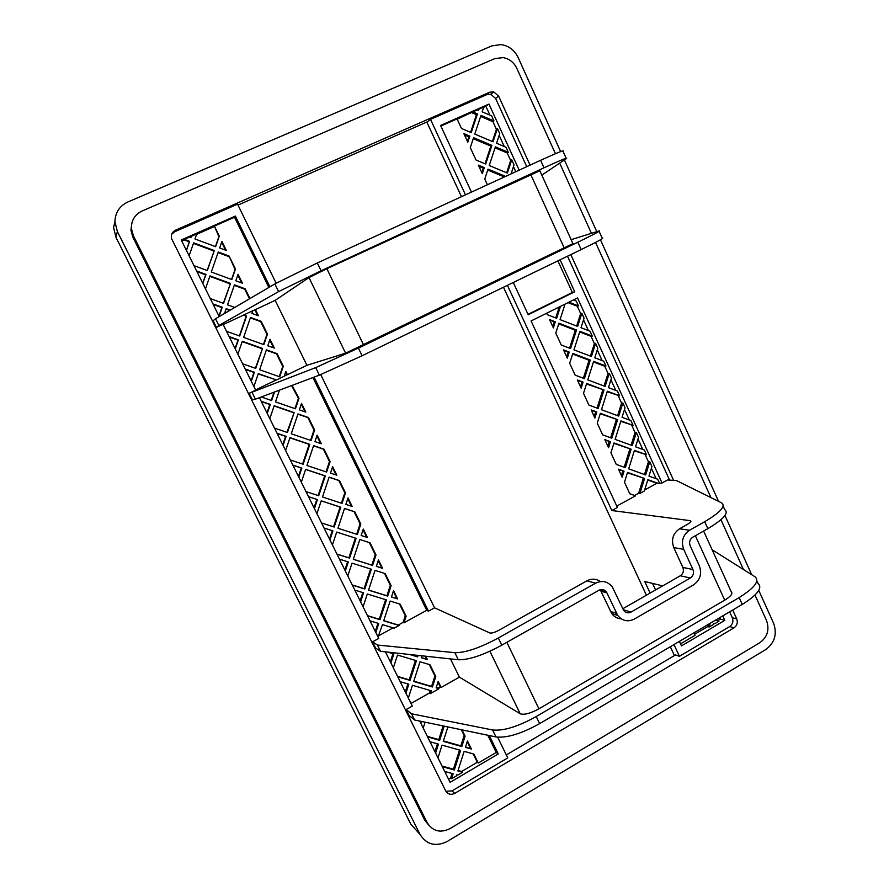 <?xml version="1.0" encoding="UTF-8"?>
<svg xmlns="http://www.w3.org/2000/svg" width="889" height="889" viewBox="0 0 889 889"><rect width="100%" height="100%" fill="white"/><g stroke="black" fill="none" stroke-linecap="round" stroke-linejoin="round"><path stroke-width="1.33" d="M600.486 581.573C596.163 578.65 591.641 578.406 586.896 580.839L499.096 630.157C494.773 632.446 491.684 633.379 489.828 632.957L434.532 607.82L428.465 611.143L426.72 610.321L403.95 622.811L403.139 622.367L405.284 615.744L399.483 603.953M383.748 620.611L398.261 625.045L403.139 622.367M398.261 625.045L399.061 625.489L394.16 628.179L382.448 624.611L378.058 637.002M378.836 635.691L393.116 627.856M259.421 397.683L378.758 638.424L372.547 641.825L377.425 645.036L454.846 652.682C465.258 652.859 479.738 647.97 498.296 638.002L595.597 583.184C602.075 580.128 607.609 581.328 612.221 586.784L623.711 610.51C625.745 612.932 628.19 613.454 631.046 612.088L690.331 577.994C693.298 575.872 694.165 573.038 692.931 569.505L683.697 549.335C680.918 541.323 682.874 534.956 689.553 530.233L704.71 521.699C720.346 512.408 726.002 506.152 721.69 502.907L676.451 480.571L667.495 479.982L662.049 482.971L577.528 297.937L531.077 320.951L617.411 507.463L611.832 510.53L690.597 520.698C691.453 521.376 690.297 522.654 687.119 524.532L679.529 528.799C672.94 533.433 671.017 539.701 673.762 547.58L682.863 567.426C684.074 570.916 683.219 573.694 680.296 575.783L622.778 608.754M445.889 791.288L452.023 790.899L507.763 757.906L497.651 737.192M276.123 283.202L237.552 204.148L174.7 231.762L171.677 234.274M434.532 607.82L320.729 374.613M506.319 754.939L675.518 654.937L679.418 656.315L729.658 626.578C732.703 624.345 733.592 621.389 732.325 617.733L729.636 611.843M662.683 585.884L644.736 581.506L650.103 593.085M673.973 644.581L679.418 656.315M507.43 285.325L611.832 510.53M238.008 205.081L428.042 121.537L430.498 119.37L465.48 194.835M426.82 122.071L461.458 196.691M503.485 287.247L646.403 595.208M670.317 646.736L674.429 655.582M114.937 221.539L117.359 231.518L115.959 237.319L113.603 227.617L114.937 221.539C115.303 212.46 119.604 205.948 127.838 202.003L491.839 45.884L501.018 44.572C508.764 45.761 514.475 50.084 518.154 57.541L560.626 151.586M564.393 159.942L596.775 231.651M600.453 239.786L718.568 501.363M724.968 515.531L751.683 574.683M758.784 590.429L773.597 623.233C777.319 634.079 774.708 642.847 765.751 649.548L447.189 841.494C435.688 847.039 426.631 844.683 420.03 834.438L117.359 231.518M131.872 223.017L130.927 230.218L132.872 237.252L424.642 819.98L428.576 824.959M419.741 721.068L450.112 782.342L498.262 753.939L489.272 735.536M756.861 580.839L758.05 583.473C762.84 587.829 757.572 594.808 742.259 604.409L539.623 723.635C521.365 733.758 506.808 738.192 495.973 736.937L414.63 720.012L409.218 715.656L406.184 709.544L411.551 713.811L492.573 729.969C503.374 731.147 517.92 726.669 536.211 716.556L739.159 597.575C754.494 587.996 759.795 581.073 755.05 576.817L712.111 549.724M385.426 651.859L412.307 706.077L406.184 709.544M600.042 589.774L600.975 591.207L606.92 592.885L606.342 591.907C604.298 589.44 601.82 588.896 598.919 590.263L501.774 645.203C483.238 655.182 468.747 660.038 458.302 659.76L380.559 651.337L375.625 648.025L372.547 641.825M599.142 231.34L602.197 238.141C604.898 237.607 597.875 241.419 581.15 249.598L362.101 355.767L319.362 375.147L255.432 399.183L252.387 399.861L249.142 393.316L315.695 367.613L358.4 348.099L577.806 242.219C594.552 234.074 601.609 230.329 598.964 230.962L571.16 239.674M216.394 327.385L218.872 325.518L215.516 318.762L213.104 320.751L216.394 327.385L223.05 324.307L255.699 390.16L249.142 393.316M269.934 286.825L235.363 216.094L181.256 239.997L219.216 316.584M526.721 166.676L495.618 98.435L490.772 94.312L486.794 94.634L430.498 119.37M519.165 170.155L488.972 104.069L440.588 125.438L471.448 192.091M513.286 282.491L528.21 314.739L574.716 291.781L560.103 259.799M679.396 641.402L681.474 645.903L724.802 620.355L722.757 615.888M652.559 583.417L655.582 589.952M669.595 480.127L567.526 256.199M444.711 771.463L453.146 773.786L451.556 778.764L456.335 775.953L456.713 774.764L457.824 775.075L462.58 772.263L457.913 770.974L464.147 751.349L473.893 754.094L478.282 763.018L496.218 752.45L487.794 735.236M496.218 752.45L498.262 753.939M421.386 721.412L420.808 723.224M423.208 728.069L425.086 722.179M444.2 726.157L439.677 740.326L427.587 736.914M429.976 741.737L438.466 744.126L435.599 753.072M437.988 757.884L442.055 745.138L460.591 750.349L454.346 769.985L442.344 766.674M461.991 729.858L465.091 736.181L461.791 746.571L443.267 741.337L447.867 726.924M467.447 740.97L471.414 749.038L465.414 747.338L467.447 740.97M680.541 643.869L695.031 635.335L693.898 632.868M708.377 624.345L707.688 626.601L709.144 627.023L710.289 623.222M709.144 627.023L713.378 624.523L713.711 623.422L714.7 623.745L718.934 621.255L715.534 620.133M719.69 617.688L720.357 619.144L724.802 620.355M528.033 314.35L572.349 292.481L557.892 260.866M572.349 292.481L574.716 291.781M426.72 610.321L312.917 377.569M428.465 611.143L314.084 377.136M261.199 401.261L270.323 404.406L267.245 413.474M269.812 418.641L274.19 405.74L294.148 412.607L287.436 432.499L274.512 428.109M277.068 433.276L286.136 436.343L283.08 445.4M285.625 450.545L289.981 437.644L309.794 444.356L303.127 464.236L290.292 459.946M292.825 465.069L301.838 468.07L298.804 477.115M301.327 482.216L305.649 469.336L325.341 475.893L318.707 495.74L305.96 491.561M308.483 496.651L317.429 499.574L314.417 508.608M316.928 513.686L321.218 500.818L340.776 507.219L334.186 527.044L321.529 522.954L333.531 526.833L340.098 507.052L340.776 507.219M324.029 528.01L332.919 530.866L329.919 539.89M332.419 544.935L336.687 532.078L356.1 538.323L349.566 558.125L336.987 554.147M339.476 559.159L348.299 561.948L345.321 570.971M347.799 575.972L352.044 563.137L371.335 569.227L364.834 589.007L352.344 585.118M354.811 590.107L363.579 592.819L360.623 601.831M363.09 606.798L367.29 593.974L386.459 599.919L380.003 619.677L367.59 615.888M370.046 620.844L378.758 623.489L375.825 632.479M399.061 625.489L383.692 620.8L390.138 601.053L400.217 604.187L406.106 616.177L403.95 622.811M292.037 385.415L298.993 398.261L295.448 408.784L275.501 401.895L279.49 390.138M274.545 392.005L271.634 400.561L261.288 396.983M297.982 413.93L308.472 417.541L314.606 430.032L311.083 440.533L291.27 433.81L297.982 413.93M301.527 403.417L305.794 412.096L299.349 409.873L301.527 403.417M313.595 445.645L324.018 449.178L330.119 461.58L326.619 472.07L306.938 465.503L313.595 445.645M317.129 435.143L321.362 443.767L314.962 441.6L317.129 435.143M329.119 477.149L339.465 480.605L345.521 492.917L342.043 503.396L322.496 496.984L329.119 477.149M332.619 466.658L336.831 475.226L330.464 473.104L332.619 466.658M344.521 508.441L354.811 511.808L360.823 524.043L357.367 534.511L337.953 528.255L344.521 508.441M347.999 497.962L352.188 506.474L345.865 504.396L347.999 497.962M359.834 539.523L370.046 542.801L376.014 554.958L372.58 565.415L353.3 559.314L359.834 539.523M363.279 529.055L367.435 537.512L361.167 535.478L363.279 529.055M375.036 570.394L385.181 573.594L391.116 585.673L387.704 596.119L368.546 590.163L375.036 570.394M378.458 559.937L382.592 568.338L376.358 566.36L378.458 559.937M393.538 590.607L397.639 598.953L391.449 597.03L393.538 590.607M271.212 400.417L274.001 392.205M294.959 408.618L298.426 398.372L291.581 385.593M292.259 385.826L292.814 385.693M662.049 482.971L658.238 483.372L647.859 479.671L644.336 490.995L639.947 493.406L644.581 478.493L627.545 472.415L624.478 482.227L629.801 493.784L635.557 495.806L616.777 506.108M644.647 489.983L656.882 483.283L658.238 483.372M634.624 495.484L638.635 493.284L639.947 493.406M606.92 592.885L617.722 615.444C622.322 620.989 627.845 622.2 634.313 619.088L693.509 584.929C700.154 580.15 702.099 573.783 699.332 565.826L690.131 545.679C688.908 542.134 689.764 539.301 692.731 537.2L707.866 528.644C723.468 519.332 729.091 513.009 724.746 509.675L723.168 506.174M600.975 591.207L611.688 613.532C614.121 616.822 617.299 618.588 621.244 618.844M380.559 651.337L377.425 645.036M703.621 531.044L731.191 591.685C733.114 593.452 730.958 596.275 724.724 600.153L538.923 708.822C530.322 713.478 524.077 715.123 520.187 713.756L459.391 677.129L450.479 658.916M408.329 698.054L412.452 685.275L431.232 690.775L430.32 693.62L439.044 688.675L436.121 687.819L438.177 681.419L441.155 687.475L459.391 677.129M387.648 652.104L393.838 653.948L390.916 662.938M393.349 667.839L397.494 655.049L416.408 660.694L410.04 680.396L397.794 676.807M400.217 681.685L408.807 684.208L405.906 693.176M425.798 656.238L427.442 659.582L421.33 657.749L421.953 655.826M420.03 661.772L429.976 664.739L435.799 676.573L432.454 686.986L413.674 681.474L420.03 661.772M418.119 655.404L417.63 656.893L409.562 654.482M306.927 365.323L275.168 300.36L308.994 277.568L326.852 268.711L539.834 170.788L572.938 243.608L345.599 353.177L306.927 365.323L287.414 374.702L285.825 371.469L284.202 376.247L276.468 379.97L258.299 373.613L253.898 386.526M257.688 315.495L254.91 309.861L275.168 300.36M255.387 309.539L258.455 315.773L251.865 313.395L252.776 310.739L243.63 314.984L246.564 316.051L239.708 336.009L226.506 331.297M229.118 336.564L238.385 339.865L235.263 348.944M237.863 354.189L242.308 341.254L262.533 348.455L255.721 368.39L242.619 363.79M245.208 369.024L254.41 372.247L251.309 381.325M270.012 339.298L274.345 348.11L267.8 345.777L270.012 339.298M266.422 349.833L277.057 353.622L283.28 366.279L279.702 376.814L259.621 369.757L266.422 349.833M250.476 317.462L261.188 321.329L267.445 334.075L263.844 344.621L243.63 337.409L250.476 317.462M239.397 335.898L246.12 316.362L243.63 314.984M243.186 315.306L223.183 324.574M252.732 310.872L254.91 309.861M483.583 107.513L488.972 104.069M485.961 106.469L489.928 115.126M480.627 116.459L492.928 121.693L493.94 120.937L491.617 115.848L482.16 111.814L483.727 107.102L479.004 109.18L478.626 110.303L477.526 109.836L472.792 111.925L477.437 113.903L471.237 132.594L461.48 128.483L457.057 118.882L440.866 126.038M492.928 121.693L496.395 129.294L497.418 128.549L499.74 133.617L496.562 143.262L505.952 147.218L508.264 152.275L495.373 146.852L489.228 165.521L507.386 173.066L511.72 159.842L510.664 160.498L506.652 172.755M499.174 135.35L504.274 146.518M495.051 147.841L507.219 152.952L508.264 152.275M507.219 152.952L510.664 160.498M511.075 173.877L514.02 164.876L511.72 159.842M513.453 166.599L515.787 171.71M505.585 176.4L488.039 169.121L484.772 179.045L487.405 184.756M493.94 120.937L480.971 115.414L474.782 134.095L493.051 141.784L497.418 128.549M467.803 142.218L469.825 136.117L463.836 133.594L467.803 142.218M470.292 147.63L476.015 160.02L485.705 164.054L491.873 145.385L473.581 137.695L470.292 147.63M482.294 173.666L484.305 167.577L478.349 165.098L482.294 173.666M659.327 482.783L657.716 479.249L648.959 476.115L651.915 466.581L649.759 461.847L645.692 474.948L628.667 468.847L634.435 450.367L646.514 454.757L644.347 450.023L635.535 446.811L638.524 437.266L636.346 432.51L632.257 445.611L615.121 439.377L620.922 420.886L633.079 425.364L630.901 420.608L622.044 417.33L625.034 407.773L622.856 402.984L618.733 416.108L601.486 409.729L607.331 391.216L619.566 395.794L617.377 391.004L608.454 387.648L611.476 378.081L609.265 373.269L605.12 386.404L587.773 379.881L593.652 361.356L605.965 366.035L603.753 361.212L594.774 357.789L597.819 348.21L595.597 343.365L591.429 356.511L573.961 349.855L579.884 331.297L592.274 336.086L590.052 331.23L581.017 327.73L584.073 318.14L581.851 313.261L577.65 326.43L560.07 319.629L565.037 304.127M546.613 313.25L547.268 314.673L556.658 318.306L560.492 306.372M622.167 477.193L624.045 471.159L618.466 469.17L622.167 477.193M608.576 447.712L610.476 441.677L604.853 439.633L608.576 447.712M610.91 452.779L616.266 464.402L625.367 467.658L631.146 449.178L613.999 442.955L610.91 452.779M594.908 418.041L596.819 411.996L591.152 409.907L594.908 418.041M597.252 423.142L602.642 434.843L611.799 438.177L617.611 419.664L600.364 413.307L597.252 423.142M581.15 388.182L583.073 382.126L577.372 379.992L581.15 388.182M583.506 393.316L588.929 405.084L598.141 408.496L603.998 389.971L586.64 383.459L583.506 393.316M567.293 358.134L569.227 352.066L563.504 349.888L567.293 358.134M569.682 363.29L575.139 375.147L584.406 378.625L590.296 360.078L572.827 353.433L569.682 363.29M553.358 327.885L555.303 321.818L549.535 319.584L553.358 327.885M555.758 333.086L561.248 345.01L570.582 348.566L576.505 329.997L558.914 323.207L555.758 333.086M568.049 302.627L577.305 306.249L578.495 305.938L568.938 302.193M578.495 305.938L576.261 301.049L573.461 299.949M574.25 299.56L574.638 300.415M577.305 306.249L580.65 313.561L581.851 313.261M583.528 319.862L588.44 330.597M579.672 331.941L591.052 336.331L592.274 336.086M591.052 336.331L594.374 343.587L595.597 343.365M597.275 349.922L602.153 360.601M593.463 361.934L604.72 366.212L605.965 366.035M604.72 366.212L608.02 373.424L609.265 373.269M610.932 379.792L615.777 390.404M607.165 391.738L619.566 395.794M618.288 395.905L621.567 403.073L622.856 402.984M624.5 409.473L629.323 420.019M620.778 421.353L633.079 425.364M631.779 425.409L635.046 432.532L636.346 432.51M637.991 438.977L642.769 449.445M634.302 450.779L646.514 454.757M645.192 454.724L648.425 461.802L649.759 461.847M651.393 468.281L656.149 478.693M457.19 119.182L472.792 111.925M477.938 110.014L479.004 109.18M268.856 287.458L234.518 217.227L235.363 216.094M448.545 779.186L450.634 777.953L451.556 778.764M458.068 770.485L461.635 771.474L477.304 762.251L478.282 763.018M461.635 771.474L462.58 772.263M186.357 250.309L189.313 241.852L184.067 239.897L181.712 240.93M184.067 239.897L184.367 239.385L189.624 241.352L186.446 250.465M190.857 237.441L191.402 236.274L190.979 237.485L189.724 237.019L184.367 239.385M191.091 236.796L190.19 237.185M215.449 246.631L218.916 236.641L214.382 226.117L219.305 236.13L215.627 246.698L194.98 238.974L196.747 233.907L191.402 236.274M214.016 226.662L196.591 234.363M234.518 217.227L214.382 226.117M224.539 313.473L226.195 308.683L230.218 310.139M234.785 307.45L227.528 304.827L234.418 284.858L245.197 288.825L249.976 298.537M189.101 255.821L193.635 242.841L214.293 250.554L207.337 270.556L193.958 265.622M196.602 270.967L205.992 274.412L202.825 283.524M205.47 288.847L209.971 275.879L230.484 283.413L223.572 303.393L210.293 298.571M212.916 303.882L222.239 307.25L219.105 316.351M238.063 274.301L242.453 283.224L235.818 280.78L238.063 274.301M221.917 241.452L226.339 250.442L219.672 247.953L221.917 241.452M218.25 252.032L229.106 256.076L235.463 269L231.807 279.568L211.304 272.012L218.25 252.032M720.357 619.144L717.545 620.8M713.7 623.467L714.7 623.745M707.688 626.601L694.565 634.324M207.159 270.489L214.293 250.554M213.916 251.031L193.435 243.397M231.573 279.479L235.04 269.434L229.106 256.076M228.706 256.543L218.061 252.576M202.703 283.28L205.637 274.834L196.936 271.634M225.562 250.153L221.661 242.219M223.339 303.305L230.484 283.413M230.073 283.813L209.804 276.368M249.487 298.826L244.753 289.203L245.197 288.825M244.753 289.203L234.252 285.347M218.938 316.017L221.85 307.583L213.204 304.46M241.675 282.935L237.796 275.057M229.718 310.428L226.05 309.105M263.477 344.488L266.944 334.342L260.699 321.629L261.188 321.329M260.699 321.629L250.331 317.884M235.063 348.532L237.952 340.109L229.362 337.053M255.365 368.268L262.533 348.455M262.044 348.688L242.175 341.62M279.279 376.658L282.735 366.468L276.535 353.844L277.057 353.622M276.535 353.844L266.289 350.199M251.065 380.825L253.943 372.413L245.42 369.424M273.579 347.832L269.756 340.054M276.468 379.97L258.199 373.902M275.946 380.114L255.576 389.915M298.426 398.372L298.993 398.261M266.967 412.896L269.823 404.495L261.355 401.584M284.247 376.125L286.869 374.869L285.569 372.224M286.947 432.343L294.148 412.607M293.592 412.685L274.112 405.973M310.539 440.355L313.995 430.054L307.872 417.597L308.472 417.541M313.995 430.054L314.606 430.032M307.872 417.597L297.904 414.163M282.758 444.756L285.591 436.355L277.179 433.51M305.049 411.84L301.271 404.173M302.582 464.047L309.194 444.356L309.794 444.356M309.194 444.356L289.914 437.821M326.019 471.87L329.475 461.524L323.385 449.156L324.018 449.178M329.475 461.524L330.119 461.58M323.385 449.156L313.539 445.822M298.437 476.393L301.26 468.003L292.903 465.225M301.26 468.003L301.838 468.07M320.618 443.522L316.873 435.899M318.106 495.551L324.707 475.804L325.341 475.893M324.707 475.804L305.616 469.448M341.387 503.185L344.843 492.784L338.798 480.505L339.465 480.605M344.843 492.784L345.521 492.917M338.798 480.505L329.074 477.26M314.017 507.808L316.817 499.429L308.516 496.718M316.817 499.429L317.429 499.574M336.086 474.982L332.364 467.414M333.531 526.833L334.186 527.044M340.098 507.052L321.207 500.863M337.953 528.255L356.656 534.278L360.101 523.843L354.1 511.631L354.811 511.808M360.101 523.843L360.823 524.043M356.656 534.278L357.367 534.511M354.1 511.631L344.51 508.497M329.486 539.012L332.264 530.655M351.444 506.23L347.755 498.718M336.942 554.058L348.877 557.836L355.389 538.101M348.877 557.836L349.566 558.125M353.322 559.248L371.835 565.115L375.269 554.68L369.313 542.568M375.269 554.68L376.014 554.958M371.835 565.115L372.58 565.415M344.854 570.016L347.588 561.726M366.701 537.267L363.034 529.8M352.255 584.962L364.112 588.64L370.569 568.982M364.112 588.64L364.834 589.007M368.591 590.04L386.926 595.741L390.327 585.318L384.448 573.372M390.327 585.318L391.116 585.673M386.926 595.741L387.704 596.119M360.112 600.797L362.812 592.585M376.38 566.293L382.592 568.338M381.826 568.027L378.214 560.681M367.479 615.644L379.247 619.244L385.637 599.664M379.247 619.244L380.003 619.677M405.284 615.744L406.106 616.177M375.28 631.379L377.936 623.245M391.493 596.908L397.639 598.953M396.838 598.575L393.294 591.363M410.962 654.626L416.785 656.371L417.13 655.304M416.785 656.371L417.63 656.893M390.338 661.76L392.96 653.693M397.594 676.407L409.207 679.818L415.485 660.416M409.207 679.818L410.04 680.396M413.774 681.163L431.576 686.397L434.91 676.007L429.265 664.528M434.91 676.007L435.799 676.573M431.576 686.397L432.454 686.986M405.295 691.942L407.884 683.941M421.408 657.504L427.442 659.582M426.576 659.06L425.153 656.171M430.32 693.62L429.443 693.009L430.254 690.486M429.443 693.009L411.007 703.466M420.153 721.912L420.386 721.201M439.044 688.675L438.144 688.075L440.255 686.875L437.933 682.174M436.221 687.508L438.144 688.075M440.255 686.875L441.155 687.475M427.32 736.37L438.777 739.604L443.144 725.946M438.777 739.604L439.677 740.326M443.4 740.915L460.846 745.838L464.147 735.481L461.313 729.725M464.147 735.481L465.091 736.181M460.846 745.838L461.791 746.571M434.921 751.694L437.432 743.826M442.033 766.051L453.423 769.196L459.513 750.049M453.423 769.196L454.346 769.985M477.304 762.251L473.192 753.894M450.634 777.953L452.057 773.486M465.558 746.916L471.414 749.038M470.448 748.305L467.203 741.715M496.395 129.294L492.373 141.495M473.259 138.684L490.861 146.085L491.873 145.385M490.861 146.085L485.027 163.776M464.48 134.995L468.87 136.839L469.825 136.117M468.87 136.839L467.392 141.307M487.739 170.055L504.385 176.955M478.96 166.421L483.316 168.221L484.305 167.577M483.316 168.221L481.849 172.688M559.237 306.994L555.725 317.94M580.65 313.561L576.661 326.041M558.714 323.852L575.316 330.252L576.505 329.997M575.316 330.252L569.593 348.188M549.935 320.462L555.303 321.818M554.158 322.096L552.736 326.53M594.374 343.587L590.396 356.111M572.638 354.011L589.085 360.267L590.296 360.078M589.085 360.267L583.373 378.236M563.859 350.677L569.227 352.066M568.06 352.277L566.649 356.711M608.02 373.424L604.042 385.993M586.473 383.981L603.998 389.971M602.753 390.082L597.064 408.095M577.694 380.703L583.073 382.126M581.873 382.259L580.461 386.693M621.567 403.073L617.611 415.685M600.208 413.763L617.611 419.664M616.344 419.708L610.676 437.766M591.441 410.529L596.819 411.996M595.586 412.063L594.185 416.485M635.046 432.532L631.079 445.189M613.866 443.355L631.146 449.178M629.845 449.156L624.189 467.247M605.109 440.177L610.476 441.677M609.221 441.666L607.832 446.089M648.425 461.802L644.469 474.504M627.445 472.759L644.581 478.493M643.258 478.415L638.635 493.284M618.677 469.625L624.045 471.159M622.767 471.092L621.389 475.515M647.748 480.016L656.882 483.283M471.826 112.714L476.46 114.681L477.437 113.903M476.46 114.681L470.603 132.328M215.516 318.762L274.845 283.935L317.317 262.966L540.612 160.298C557.692 152.508 565.171 149.53 563.037 151.341L566.137 158.22M218.872 325.518L278.59 291.603L321.085 270.767L544.012 167.799C561.07 159.987 568.504 156.931 566.326 158.642L541.812 175.144M255.432 399.183L252.132 392.538M414.63 720.012L411.551 713.811M555.425 153.697L516.831 68.364C513.898 62.374 509.341 58.796 503.152 57.607L494.751 58.641L142.118 210.993C134.795 214.593 131.216 220.472 131.405 228.629L133.372 235.718L427.176 822.669C432.699 831.282 440.277 833.271 449.923 828.659L759.917 642.647C767.451 637.024 769.663 629.656 766.529 620.533L755.005 595.063M743.448 569.493L720.957 519.743M710.933 497.596L595.541 242.419M591.429 233.329L559.681 163.109M530.066 165.143L498.607 96.056L493.728 91.9L489.728 92.212L175.5 230.207C172.188 231.94 170.844 234.663 171.466 238.385L445.689 790.91C447.878 794.355 450.89 795.177 454.735 793.366L734.036 627.812C737.092 625.556 737.981 622.589 736.714 618.9L732.68 610.043M673.629 480.382L570.816 254.61M586.896 580.839L595.597 583.184M690.664 521.81L690.097 520.554M679.529 528.799L689.553 530.233M673.762 547.58L683.697 549.335M610.454 611.421L616.488 613.321M623.222 609.71L631.046 612.088M680.296 575.783L690.331 577.994M682.863 567.426L692.931 569.505M501.774 645.203L498.296 638.002M707.866 528.644L704.71 521.699M458.302 659.76L454.846 652.682M520.187 713.756L489.917 651.237M345.599 353.177L308.994 277.568M115.992 237.396L410.84 824.192L420.03 834.438M544.012 167.799L540.612 160.298M321.085 270.767L317.317 262.966M278.59 291.603L274.845 283.935M564.315 248.198L530.733 174.522M363.623 345.021L326.852 268.711M410.84 824.192L417.197 831.271M581.15 249.598L577.806 242.219M362.101 355.767L358.4 348.099M319.362 375.147L315.695 367.613M538.923 708.822L506.874 642.314M724.724 600.153L695.354 535.723M742.259 604.409L739.159 597.575M539.623 723.635L536.211 716.556M495.973 736.937L492.573 729.969M133.372 235.718L132.872 237.252M427.176 822.669L424.642 819.98M736.714 618.9L732.325 617.733M734.036 627.812L729.658 626.578M498.607 96.056L495.618 98.435M489.728 92.212L486.794 94.634M175.5 230.207L174.7 231.762M454.735 793.366L452.023 790.899M617.722 615.444L611.688 613.532M606.342 591.907L600.408 590.24M690.597 520.698L690.897 521.354M130.927 230.218L131.405 228.629M490.772 94.312L493.728 91.9"/></g></svg>
